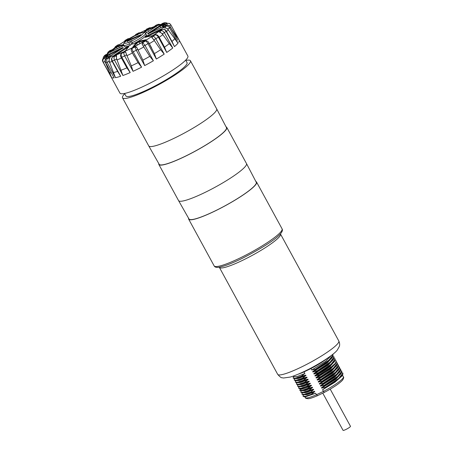 <?xml version="1.0" encoding="UTF-8"?>
<svg xmlns="http://www.w3.org/2000/svg" width="453" height="453" viewBox="0 0 453 453"><rect width="100%" height="100%" fill="white"/><g stroke="black" fill="none" stroke-linecap="round" stroke-linejoin="round"><path stroke-width="0.68" d="M327.74 358.04A21.665 3.228 151.4 0 1 310.99 368.527L311.789 369.993L316.387 368.889L312.689 371.641L312.887 372.009L317.349 370.65L313.787 373.657L313.986 374.025L318.448 372.666L314.886 375.673L315.084 376.041L319.546 374.682L315.984 377.689L316.183 378.057L320.645 376.698L317.083 379.705L317.281 380.067L321.879 378.963L318.182 381.715L318.38 382.083L322.978 380.979L319.28 383.731L319.478 384.099L324.076 382.995L320.379 385.746L320.577 386.115L325.175 385.01L321.477 387.762L321.675 388.13L326.273 387.026L322.576 389.778L323.442 391.364L316.466 394.739L317.564 395.656C310.871 398.521 308.94 398.663 308.448 398.702C306.177 398.555 305.141 398.187 305.339 397.587A21.665 3.228 -28.6 0 0 316.466 394.739L315.662 393.272L311.069 394.376L314.767 391.624L307.145 394.648L303.787 394.744M305.515 396.76L315.662 393.272M323.442 391.364L324.331 392.389C333.385 387.581 339.495 383.465 342.661 380.027C343.742 378.085 343.98 377.026 343.38 376.845A21.665 3.228 -28.6 0 1 323.442 391.364M322.576 389.778L334.999 382.156L341.913 376.058M304.416 394.744L314.563 391.256L314.767 391.624M314.563 391.256L310.107 392.615L313.669 389.608L306.047 392.638L302.689 392.728M303.317 392.734L313.465 389.24L313.669 389.608M313.465 389.24L308.867 390.344L312.57 387.592L304.948 390.622L301.59 390.713M302.111 390.713C303.793 390.758 307.213 389.597 312.366 387.224L312.57 387.592M312.366 387.224L307.768 388.329L311.471 385.577C306.313 387.949 302.893 389.11 301.211 389.065L300.492 388.697M301.12 388.702L311.268 385.209L311.471 385.577M311.268 385.209L306.67 386.313L310.373 383.561L302.746 386.59L299.393 386.681M300.016 386.686L310.169 383.193L310.373 383.561M310.169 383.193L305.571 384.303L309.274 381.545L301.647 384.574L298.295 384.671M298.918 384.671L309.071 381.183L309.274 381.545M309.071 381.183L304.473 382.287L308.17 379.535L300.549 382.559L297.196 382.655M297.819 382.655L307.972 379.167L308.17 379.535M307.972 379.167L303.374 380.271L307.072 377.519L299.45 380.543L296.098 380.639M296.721 380.639L306.874 377.151L307.072 377.519M306.874 377.151L302.276 378.255L305.973 375.503L298.351 378.527L294.999 378.623M295.622 378.623L305.775 375.135L305.973 375.503M305.775 375.135L301.177 376.239L304.875 373.487L297.253 376.517L293.94 376.681L293.567 375.99M310.781 368.17L310.99 368.527L304.014 371.902L304.875 373.487M303.227 395.209L302.989 396.177L304.031 396.754L311.205 394.625M302.989 396.177L305.424 396.296L311.069 394.376M302.128 393.193L301.885 394.167L302.932 394.739L310.107 392.615M301.885 394.167L304.325 394.286L309.971 392.36M301.03 391.177L300.786 392.151L301.834 392.723L309.008 390.599M300.786 392.151L303.227 392.27L308.867 390.344M300.226 388.697L299.829 390.384L302.27 390.718M299.688 390.135L300.413 390.452C301.704 390.52 304.156 389.812 307.768 388.329M298.833 387.145L298.589 388.119L299.637 388.697L306.811 386.568M298.589 388.119L301.03 388.238L306.67 386.313M297.734 385.135L297.491 386.103L298.538 386.681L305.713 384.552M297.491 386.103L299.931 386.222L305.571 384.303M296.636 383.119L296.392 384.087L297.44 384.665L304.614 382.536M296.392 384.087L298.833 384.206L304.473 382.287M295.537 381.103L295.294 382.072L296.341 382.649L303.516 380.52M295.294 382.072L297.734 382.19L303.374 380.271M294.439 379.087L294.195 380.056L295.243 380.633L302.417 378.504M294.195 380.056L296.636 380.175L302.276 378.255M293.34 377.072L293.097 378.045L294.144 378.617L301.319 376.488M293.097 378.045L295.537 378.164L301.177 376.239M298.006 374.252A21.665 3.228 151.4 0 0 304.014 371.902L303.855 371.636M188.595 218.272A38.686 5.764 -28.6 0 0 188.658 219.133A38.686 5.764 -28.6 0 0 219.96 208.55A38.686 5.764 -28.6 0 0 255.741 184.614A38.686 5.764 -28.6 0 0 256.585 182.095A38.686 5.764 -28.6 0 0 255.9 181.579M246.489 163.567L256.268 182.287A38.312 5.708 151.4 0 1 214.682 211.121A38.312 5.708 151.4 0 1 188.992 218.969L178.556 200.605A38.686 5.764 -28.6 0 0 204.496 192.684A38.686 5.764 -28.6 0 0 245.634 166.075A38.686 5.764 -28.6 0 0 246.489 163.567A38.686 5.764 -28.6 0 0 246.477 163.556L226.777 127.418A38.686 5.764 -28.6 0 0 226.087 126.902M158.782 163.595A38.686 5.764 -28.6 0 0 158.844 164.456A38.686 5.764 -28.6 0 0 190.147 153.873A38.686 5.764 -28.6 0 0 225.934 129.932A38.686 5.764 -28.6 0 0 226.777 127.418M158.844 164.456L178.55 200.594A38.686 5.764 -28.6 0 0 178.556 200.605M216.676 108.89L226.455 127.61A38.312 5.708 151.4 0 1 184.869 156.438A38.312 5.708 151.4 0 1 159.179 164.292L148.743 145.928A38.686 5.764 -28.6 0 0 174.688 138.001A38.686 5.764 -28.6 0 0 215.821 111.393A38.686 5.764 -28.6 0 0 216.676 108.89A38.686 5.764 -28.6 0 0 216.67 108.879L190.447 60.781A38.686 5.764 151.4 0 1 148.465 89.909A38.686 5.764 -28.6 0 1 122.514 97.82A38.686 5.764 -28.6 0 1 124.705 93.76M122.514 97.82L148.737 145.917A38.686 5.764 -28.6 0 0 148.743 145.928M185.843 60.43A38.686 5.764 151.4 0 1 190.447 60.781M124.552 93.471L125.911 95.968A34.819 5.187 -28.6 0 0 149.264 88.845A34.819 5.187 -28.6 0 0 187.049 62.633L185.69 60.141M106.279 56.506L104.145 57.65C102.576 58.703 102.157 60.085 102.882 61.806A38.686 5.764 -28.6 0 0 102.922 61.885L119.949 93.12A38.686 5.764 -28.6 0 0 145.9 85.204A38.686 5.764 151.4 0 0 187.882 56.081L170.849 24.847L169.598 23.465L166.393 23.341L164.275 24.547M131.302 65.9L133.052 71.302L124.677 55.94C123.845 54.252 123.663 53.029 124.139 52.271A1.546 1.404 42.3 0 1 126.002 52.775L126.093 53.137A4.643 1.812 65.1 0 0 126.959 55.651L131.302 65.9A38.341 5.713 151.4 0 0 138.057 62.639L132.939 53.89M127.401 56.563L126.461 54.836L124.677 55.94A38.686 5.764 -28.6 0 1 121.834 57.208C121.019 55.509 120.945 54.235 121.625 53.392A1.546 1.28 48.6 0 0 121.33 53.573L122.978 52.197L121.625 53.392A35.589 5.306 -28.6 0 0 124.139 52.271L125.039 51.274L126.002 52.775M136.761 47.395A1.546 1.529 -7.7 0 0 134.824 47.016A35.589 5.306 -28.6 0 1 132.083 48.431A1.546 1.489 29.1 0 0 131.461 49.026L132.083 48.431C131.959 49.02 132.327 50.153 133.193 51.823A38.686 5.764 -28.6 0 0 136.296 50.221L134.751 46.506L136.936 47.707L142.871 60.147L144.671 65.583L136.296 50.221L137.684 49.218L136.936 47.707M136.642 35.113A1.546 0.481 64.2 0 0 136.262 34.972L126.704 40.6C123.709 42.961 122.752 44.519 123.822 45.26L124.552 46.602A12.378 1.846 -28.6 0 0 130.198 45.283L131.568 44.071L130.107 41.387A9.128 1.359 -28.6 0 0 132.066 40.493L131.71 40.963A1.546 0.481 -115.8 0 0 132.123 42.729L132.854 44.071A12.378 1.846 -28.6 0 0 145.215 36.416A12.378 1.846 -28.6 0 0 146.325 34.943A12.378 1.846 -28.6 0 0 146.291 34.751L145.56 33.409L144.252 32.469C144.462 31.987 142.599 32.457 138.652 33.879A1.546 0.838 -113 0 1 138.799 33.845M144.541 41.036L146.251 40.793C147.633 41.121 148.516 41.829 148.901 42.922L147.984 43.675C147.038 42.044 146.234 41.149 145.577 40.997L144.541 41.036A32.373 4.824 -28.6 0 0 151.427 36.738L152.899 36.416C153.878 36.37 154.858 37.157 155.838 38.771A38.686 5.764 -28.6 0 0 158.335 37.089C157.338 35.493 156.268 34.773 155.113 34.938L153.233 35.521L155.385 34.802C155.634 34.547 156.359 34.671 157.548 35.181L158.833 36.602L158.335 37.089L166.71 52.452L164.513 47.135L158.833 36.602M151.427 36.738L152.627 38.511A4.643 2.067 57.1 0 1 154.32 40.572L160.628 49.739L164.213 54.128A38.686 5.764 151.4 0 1 156.359 59.037L147.984 43.675A38.686 5.764 -28.6 0 1 145.005 45.419L153.38 60.781L149.779 56.342L143.788 46.942A36.982 5.51 151.4 0 1 138.142 50.051M149.75 44.62L154.405 53.63L156.359 59.037M153.233 35.521A32.373 4.824 -28.6 0 0 158.533 31.648L160.855 32.758A4.643 3.341 52.4 0 1 162.808 34.638L169.303 43.63A38.341 5.713 151.4 0 1 164.513 47.135M158.533 31.648L160.747 30.815C162.151 30.47 163.363 31.087 164.377 32.673A38.686 5.764 -28.6 0 0 166.098 31.263C165.068 29.688 163.793 29.128 162.265 29.57L160.798 30.192M159.779 30.628A32.373 4.824 -28.6 0 0 162.854 27.644L166.109 28.126A4.643 4.219 42.3 0 1 168.227 29.858L174.756 38.743A38.341 5.713 151.4 0 1 171.981 41.438L174.473 46.625L166.098 31.263L166.291 31.008C165.662 29.655 164.365 29.151 162.395 29.49L162.395 29.49A1.546 0.838 -113 0 1 162.627 29.451M162.854 27.644L165.543 26.399C167.208 25.815 168.561 26.302 169.609 27.865A38.686 5.764 -28.6 0 0 170.339 26.897C169.292 25.345 167.904 24.892 166.189 25.544L164.207 26.534M163.38 26.948A32.373 4.824 -28.6 0 0 163.867 25.221L167.746 25.175A4.643 4.581 -7.7 0 1 167.774 25.181M163.867 25.221L166.698 23.703C168.442 22.973 169.835 23.38 170.889 24.926A38.686 5.764 -28.6 0 0 170.849 24.847M165.152 24.026L161.444 24.655L165.283 22.661M165.102 24.02A1.546 0.442 -121.2 0 0 164.088 23.058A35.589 5.306 -28.6 0 0 162.865 23.233A1.546 0.691 -122.9 0 0 162.757 23.273L160.94 24.479M161.347 24.349L155.889 26.025L158.522 24.281L160.628 24.502M159.082 24.892A1.546 0.917 -125 0 0 158.018 24.536A35.589 5.306 -28.6 0 0 156.03 25.226A1.546 1.116 -127.6 0 0 155.815 25.345L154.258 26.585L147.865 29.162L149.456 27.809L150.979 27.758M146.88 28.958L146.291 29.388A1.546 1.404 -137.7 0 0 146.291 29.388L149.456 27.809M145.685 30.062L138.335 33.686L138.828 32.848L140.079 32.746M139.903 32.831A1.546 1.489 -150.9 0 0 138.76 32.922A35.589 5.306 -28.6 0 0 136.019 34.337A1.546 1.529 172.3 0 0 135.283 35.215L136.036 34.292L136.093 34.847L128.459 39.054L127.825 38.816L125.136 40.391L126.296 40.317L119.416 44.62L117.712 45.034L115.441 46.557L117.61 45.832L112.31 49.705L109.643 50.798L108.029 52.118L111.064 50.725L106.953 54.377M107.429 53.969L105.3 54.96L103.533 56.801L107.463 54.411L105.073 57.135M103.499 56.857L103.046 58.618M104.167 57.639L104.145 57.627C102.537 58.93 102.072 60.232 102.752 61.529L102.922 61.885A38.686 5.764 -28.6 0 0 103.227 62.214C102.497 60.492 102.905 59.094 104.45 58.012L107.225 56.432L105.204 59.649A4.643 4.558 112.9 0 0 105.419 62.367L111.602 77.576L103.227 62.214L104.847 61.574L105.204 59.649M108.584 57.191L106.755 58.295C105.311 59.388 104.96 60.798 105.702 62.52A38.686 5.764 -28.6 0 0 107.084 62.321C106.33 60.6 106.631 59.201 107.973 58.126L110.396 56.557L109.201 59.49A4.643 4.1 77.9 0 0 109.541 62.203L115.458 77.684L107.084 62.321L108.986 61.41L109.201 59.49M114.009 55.991L112.825 56.818C111.693 57.837 111.512 59.207 112.282 60.923A38.686 5.764 -28.6 0 0 114.535 60.141C113.748 58.431 113.839 57.095 114.813 56.127L116.585 54.768L116.461 57.225A4.643 3.143 69.4 0 0 117.027 59.87L122.91 75.504L114.535 60.141L116.495 59.071L116.461 57.225M126.885 67.871L121.076 57.395L121.834 57.208L130.209 72.571L126.885 67.871A38.341 5.713 151.4 0 1 121.098 70.198M114.462 55.64L112.672 56.891C110.945 58.375 111.506 60.509 111.908 60.962L112.282 60.923L120.657 76.285L117.604 71.41A38.341 5.713 151.4 0 1 113.482 72.52M111.908 60.962L117.604 71.41M114.077 77.882L105.594 62.491L114.077 77.882A38.686 5.764 151.4 0 1 111.602 77.576M169.592 25.889L170.889 24.926L179.263 40.283L171.755 29.371M176.534 38.262L170.277 26.789M166.109 28.126L167.865 28.964L169.609 27.865L177.984 43.222L174.756 38.743M160.855 32.758L162.429 33.754L164.377 32.673L172.757 48.029L169.303 43.63M131.461 49.026C131.036 49.773 131.211 50.838 131.987 52.225L133.193 51.823L141.574 67.186L138.057 62.639M134.751 46.506A32.373 4.824 -28.6 0 0 142.384 42.299L142.412 44.688A4.643 0.538 60.4 0 1 143.788 46.942M142.384 42.299L145.005 45.419L143.346 46.098L144.286 47.825M146.313 35.011L146.461 34.875A12.537 1.869 151.4 0 1 145.339 36.359L145.215 36.416M145.356 36.835L145.339 36.359M130.198 45.283L129.467 43.935A1.546 0.838 67 0 1 129.388 42.021L130.107 41.387M131.71 40.963A10.832 1.614 -28.6 0 0 142.859 33.935A10.832 1.614 -28.6 0 0 138.522 33.964L137.808 34.598A9.128 1.359 -28.6 0 0 135.849 35.487L136.2 35.023A10.832 1.614 -28.6 0 0 125.056 42.044A10.832 1.614 -28.6 0 0 129.388 42.021M331.505 355.322L325.56 361.392L311.789 369.993M316.251 368.64L328.895 360.192L333.034 354.959L332.479 354.569M316.387 368.889L327.06 361.964L332.842 356.641L333.034 354.959M312.689 371.641L325.107 364.019L332.015 357.938L332.842 356.641M332.576 357.055L327.157 363.04L312.887 372.009M317.349 370.65L329.994 362.207L334.133 356.975L332.938 356.488M317.485 370.905L328.159 363.98L333.94 358.657L334.133 356.975M313.787 373.657L326.205 366.035L333.125 359.937M333.674 359.07L328.255 365.056L313.986 374.025M318.448 372.666L331.092 364.218L335.231 358.991L334.037 358.504M318.584 372.921L329.257 365.996L335.039 360.673L335.231 358.991M314.886 375.673L327.304 368.051L334.223 361.953M334.773 361.086L329.671 366.828C325.667 369.852 320.803 372.927 315.084 376.041M319.546 374.682L330.945 367.213L335.311 363.34L336.33 361.007L335.135 360.514M319.682 374.937L331.081 367.468L336.137 362.689L336.33 361.007M315.984 377.689C321.704 374.574 326.562 371.5 330.571 368.476L335.311 363.98L336.137 362.689M335.871 363.102L330.452 369.087L316.183 378.057M320.645 376.698L333.289 368.249L337.428 363.023L336.234 362.53M320.781 376.953L331.454 370.027L337.236 364.705L337.428 363.023M317.083 379.705L329.507 372.077L336.409 365.996L337.236 364.705M336.97 365.118L331.551 371.098L317.281 380.067M321.743 378.714L334.388 370.265L338.527 365.039L337.332 364.546M321.879 378.963L332.559 372.043L338.334 366.72L338.527 365.039M318.182 381.715L330.605 374.093L337.508 368.012L338.334 366.72M338.068 367.134L332.649 373.113L318.38 382.083M322.842 380.73L335.486 372.281L339.625 367.055L338.431 366.562M322.978 380.979L333.657 374.053L339.433 368.736L339.625 367.055M319.28 383.731L331.704 376.109L338.606 370.027L339.433 368.731M339.167 369.144L333.748 375.129L319.478 384.099M323.94 382.745L336.585 374.297L340.724 369.07L339.529 368.578M324.076 382.995L334.756 376.069L340.531 370.747L340.724 369.07M320.379 385.746L332.802 378.125L339.716 372.026M340.271 371.16L334.846 377.145L320.577 386.115M325.039 384.761L337.683 376.313L341.828 371.081L340.628 370.594M325.175 385.01L335.854 378.085L341.63 372.762L341.822 371.081M321.477 387.762L333.901 380.141L340.815 374.042M341.369 373.176L335.945 379.161L321.675 388.13M326.137 386.771L338.782 378.329L342.927 373.096L341.726 372.609M326.273 387.026L336.953 380.101L342.728 374.778L342.927 373.096M301.211 389.065L300.549 390.701C301.84 390.769 304.291 390.061 307.91 388.583M330.214 389.127L350.486 426.307A4.224 0.629 151.4 0 1 345.899 429.484A4.224 0.629 151.4 0 1 343.063 430.35L322.774 393.136M338.816 340.996A34.819 5.187 151.4 0 1 301.035 367.207A34.819 5.187 -28.6 0 1 277.678 374.331C279.852 376.834 281.341 377.978 282.14 377.762L283.521 378.012L290.265 377.066C294.331 375.865 299.24 373.872 305.011 371.086C318.895 364.472 334.189 354.416 337.309 350.044L339.337 346.432C339.274 346.432 340.356 344.569 338.816 340.996L280.509 234.059A34.819 5.187 151.4 0 1 242.729 260.271A34.819 5.187 -28.6 0 1 219.377 267.389L277.678 374.331M240.096 257.972A38.686 5.764 151.4 0 1 214.144 265.883C214.926 267.44 217.066 267.791 220.577 266.925C225.543 265.792 232.383 263.131 241.092 258.94C262.938 247.91 285.452 233.969 282.077 228.85A38.686 5.764 151.4 0 1 240.096 257.972M130.209 72.571A38.686 5.764 151.4 0 1 122.91 75.504M120.657 76.285A38.686 5.764 151.4 0 1 115.458 77.684M141.574 67.186A38.686 5.764 151.4 0 1 137.248 69.332A38.686 5.764 151.4 0 1 133.052 71.302M126.461 54.836L126.093 53.137M132.412 53.018A36.982 5.51 151.4 0 1 126.959 55.651M125.039 51.274A32.373 4.824 -28.6 0 0 132.508 47.667M142.231 44.383A1.546 1.518 -67.1 0 1 142.944 42.537A35.589 5.306 -28.6 0 0 145.577 40.997A1.546 1.467 -92.3 0 1 146.251 40.793M116.585 54.768A32.373 4.824 -28.6 0 0 122.978 52.197M112.672 56.891A1.546 0.917 55 0 1 112.825 56.818A35.589 5.306 -28.6 0 0 114.813 56.127A1.546 1.116 52.4 0 1 116.461 56.829M110.396 56.557A32.373 4.824 -28.6 0 0 114.954 55.334M106.636 58.375A1.546 0.442 58.8 0 1 106.687 58.318A1.546 0.442 58.8 0 1 106.755 58.295A35.589 5.306 -28.6 0 0 107.973 58.126A1.546 0.691 57.1 0 1 109.269 59.071M107.225 56.432A32.373 4.824 -28.6 0 0 109.394 56.699M106.619 56.308L104.145 57.65A35.589 5.306 -28.6 0 0 104.45 58.012L105.311 59.224M107.463 54.411A32.373 4.824 -28.6 0 0 106.976 56.138M105.481 54.875A1.546 0.606 65.1 0 0 105.379 54.898A1.546 0.606 65.1 0 0 105.3 54.96A35.589 5.306 -28.6 0 0 104.654 55.81A1.546 0.351 63.4 0 0 105.005 57.169M111.064 50.725A32.373 4.824 -28.6 0 0 107.99 53.709M110.492 50.391A1.546 1.048 69.4 0 0 110.283 50.436A1.546 1.048 69.4 0 0 110.096 50.543A35.589 5.306 -28.6 0 0 108.573 51.784A1.546 0.838 67 0 0 108.369 52.91M117.61 45.832A32.373 4.824 -28.6 0 0 112.31 49.705M119.422 44.536L118.346 44.768A1.546 1.365 77.9 0 0 117.939 44.938A35.589 5.306 -28.6 0 0 115.73 46.421A1.546 1.229 72.7 0 0 115.215 47.406M126.296 40.317A32.373 4.824 -28.6 0 0 119.416 44.62M129.026 38.664A1.546 1.518 112.9 0 0 127.899 38.816A35.589 5.306 -28.6 0 0 125.266 40.362A1.546 1.467 87.7 0 0 124.586 41.285M136.093 34.847A32.373 4.824 -28.6 0 0 128.459 39.054M145.804 30.079A32.373 4.824 -28.6 0 0 138.335 33.686M150.339 28.024A1.546 1.28 -131.4 0 0 149.218 27.961A35.589 5.306 -28.6 0 0 146.704 29.083A1.546 1.404 -137.7 0 0 146.291 29.383M154.258 26.585A32.373 4.824 -28.6 0 0 147.865 29.162M160.447 24.796A32.373 4.824 -28.6 0 0 155.889 26.025M163.612 24.921A32.373 4.824 -28.6 0 0 161.444 24.655M167.333 25.04L166.698 23.703A35.589 5.306 -28.6 0 0 166.393 23.341L166.347 23.369M165.713 27.961A1.546 0.606 -114.9 0 1 165.543 26.399A35.589 5.306 -28.6 0 0 166.189 25.544A1.546 0.351 -116.6 0 1 166.228 25.504L166.228 25.504A1.546 0.351 -116.6 0 1 166.285 25.493M160.509 32.554A1.546 1.048 -110.6 0 1 160.747 30.815A35.589 5.306 -28.6 0 0 162.265 29.57A1.546 0.838 -113 0 1 162.395 29.49L160.283 30.385M152.355 38.256A1.546 1.365 -102.1 0 1 152.899 36.416A35.589 5.306 -28.6 0 0 155.113 34.938A1.546 1.229 -107.3 0 1 155.385 34.802M107.016 55.555A2.089 0.311 151.4 0 1 109.286 54.02L121.778 47.984A2.089 0.311 151.4 0 1 123.165 47.537A2.089 0.311 151.4 0 1 122.304 48.352L111.33 55.447A2.089 0.311 151.4 0 1 108.641 56.687A32.265 4.807 151.4 0 1 107.016 55.555A0.544 0.532 8.4 0 1 107.746 55.776L121.834 48.641M125.792 50.47A2.089 0.311 151.4 0 1 123.21 52.072A32.265 4.807 151.4 0 1 114.717 55.385A2.089 0.311 151.4 0 1 115.096 54.637L126.064 47.542A2.089 0.311 151.4 0 1 128.108 46.472A2.089 0.311 151.4 0 1 128.816 46.472L125.792 50.47A0.544 0.51 -142.9 0 0 125.617 50.617L123.295 52.038M145.889 39.762A2.089 0.311 151.4 0 1 144.937 40.781A32.265 4.807 151.4 0 1 134.547 46.597A2.089 0.311 151.4 0 1 132.814 47.078L135.838 43.08A2.089 0.311 151.4 0 1 137.338 42.016A2.089 0.311 151.4 0 1 139.196 41.2L145.889 39.762A0.544 0.476 77.9 0 0 145.673 40.283M159.858 29.587A2.089 0.311 151.4 0 1 161.087 29.428A32.265 4.807 151.4 0 1 154.886 34.343A2.089 0.311 151.4 0 1 152.055 35.77L145.362 37.208A2.089 0.311 151.4 0 1 145.447 36.772A2.089 0.311 151.4 0 1 147.367 35.623L159.858 29.587L160 30.204L160.402 30.023M159.507 25.912A2.089 0.311 151.4 0 1 162.202 24.666A32.265 4.807 151.4 0 1 163.827 25.798A2.089 0.311 151.4 0 1 161.557 27.339L149.065 33.369A2.089 0.311 151.4 0 1 147.678 33.816A2.089 0.311 151.4 0 1 148.539 33.007L159.507 25.912L160.017 26.325L162.01 25.408A31.721 4.728 151.4 0 1 163.527 25.963L161.602 27.316M143.89 32.418L145.051 30.883A2.089 0.311 151.4 0 1 147.633 29.281A32.265 4.807 151.4 0 1 156.126 25.974A2.089 0.311 151.4 0 1 155.747 26.716L145.515 33.335M125.611 41.455L124.954 41.597A2.089 0.311 151.4 0 1 125.906 40.572A32.265 4.807 151.4 0 1 136.296 34.756A2.089 0.311 151.4 0 1 138.029 34.275L137.78 34.609M123.476 45.736L123.946 45.487A2.089 0.311 151.4 0 1 123.476 45.736L110.985 51.767A2.089 0.311 151.4 0 1 109.756 51.925A32.265 4.807 151.4 0 1 115.957 47.01A2.089 0.311 151.4 0 1 118.788 45.583L123.607 44.547M132.661 43.715A9.824 1.467 151.4 0 1 131.279 44.332M154.32 40.572A36.982 5.51 151.4 0 1 149.32 43.698M153.38 60.781A38.686 5.764 151.4 0 1 144.671 65.583M179.263 40.283A38.686 5.764 151.4 0 1 178.714 42.259M177.984 43.222A38.686 5.764 151.4 0 1 174.473 46.625M172.757 48.029A38.686 5.764 151.4 0 1 166.71 52.452M152.627 38.511L153.912 39.705L155.838 38.771L164.213 54.128M154.405 53.63A38.341 5.713 -28.6 0 0 160.628 49.739M153.912 39.705L154.852 41.433M162.808 34.638A36.982 5.51 151.4 0 1 159.207 37.282M168.227 29.858A36.982 5.51 151.4 0 1 166.562 31.512M167.746 25.175L169.564 25.906M160.685 24.621L162.757 23.273A1.546 0.691 -122.9 0 0 162.672 23.358M155.815 25.345L154.371 26.455M112.112 49.751L109.643 50.798M107.695 53.822L104.4 55.651M105.787 63.301L104.847 61.574M108.975 56.931L106.687 58.318C105.306 59.201 104.943 60.594 105.594 62.491M109.926 63.137L108.986 61.41M112.208 61.512A36.982 5.51 151.4 0 1 109.541 62.203M117.435 60.798L116.495 59.071M121.455 58.097A36.982 5.51 151.4 0 1 117.027 59.87M111.228 72.831A38.341 5.713 151.4 0 1 109.377 72.582M176.33 35.679A38.341 5.713 151.4 0 1 175.974 37.106M167.865 28.964L168.805 30.685M162.429 33.754L163.369 35.481M134.292 56.461L131.999 52.163M138.624 50.946L137.684 49.218M142.412 44.688L143.346 46.098M149.779 56.342A38.341 5.713 151.4 0 1 142.871 60.147M109.286 54.02L110.215 56.081M121.778 47.984L121.914 48.59M108.641 56.687A0.544 0.515 -89.4 0 1 108.901 56.619L107.825 56.331A31.721 4.728 151.4 0 1 107.746 55.776L108.159 56.529M123.21 52.072L114.802 55.34A0.544 0.419 -108 0 1 114.898 55.323M114.717 55.385A0.544 0.419 -108 0 1 114.802 55.34L114.954 55.64M115.543 55.09L128.273 47.101M115.096 54.637L115.611 55.068M126.064 47.542L127.01 48.765M128.816 46.472A0.544 0.51 -142.9 0 0 128.641 46.614L125.617 50.617M144.937 40.781L134.558 46.591M134.547 46.597L133.12 47.18L133.499 47.423M132.814 47.078A0.544 0.51 37.1 0 1 133.346 47.123M133.828 46.936L136.557 43.324L139.043 41.931L145.203 40.606M135.838 43.08A0.544 0.51 37.1 0 1 136.557 43.324L137.48 45.023M139.196 41.2A0.544 0.476 77.9 0 0 139.043 41.931L139.977 43.647M145.362 37.208A0.544 0.476 -102.1 0 1 145.656 37.146M146.211 36.999L160.062 30.323M147.367 35.623L147.746 36.67M162.202 24.666A0.544 0.515 90.6 0 0 162.01 25.408L162.712 26.699M163.827 25.798A0.544 0.532 -171.6 0 0 163.55 26.195M161.557 27.339L149.111 33.346M149.065 33.369L148.018 33.765L148.397 34.009M148.539 33.007L149.02 33.386M149.331 33.233L160.017 26.325L160.77 27.712M145.051 30.883A0.544 0.51 37.1 0 1 145.77 31.132L147.684 29.943A31.721 4.728 151.4 0 1 155.504 26.863M147.633 29.281L148.482 31.41M156.126 25.974A0.544 0.419 72 0 0 155.979 26.551M144.66 32.599L145.77 31.132L146.591 32.633M124.954 41.597A0.544 0.476 -102.1 0 1 125.249 41.529M125.906 40.572L126.257 40.934M138.029 34.275A0.544 0.51 -142.9 0 0 137.854 34.422L137.684 34.649M109.756 51.925A0.544 0.464 47 0 1 110.322 52.05M110.866 51.818A31.721 4.728 151.4 0 1 116.54 47.372L118.635 46.319L123.794 45.209M115.957 47.01A0.544 0.334 54.6 0 1 116.54 47.372L117.276 48.726M118.788 45.583A0.544 0.476 77.9 0 0 118.635 46.319L119.388 47.701M110.317 52.406L109.937 52.163L123.522 45.713M132.123 42.729A12.378 1.846 -28.6 0 0 145.56 33.409M123.822 45.26A12.378 1.846 -28.6 0 0 129.467 43.935M127.621 41.229L126.959 41.291L128.845 39.966L140.957 34.688L139.065 36.014L127.689 41.195M127.35 40.889A0.544 0.481 44.2 0 1 127.984 41.053M128.703 40.725L139.382 35.855M128.845 39.966L128.935 40.623M140.294 34.756L140.322 35.283M329.671 366.828L330.945 367.213L330.571 368.476M304.886 396.76L305.339 397.587M342.474 375.18L343.38 376.845M324.331 392.389L317.564 395.656M305.565 396.76L304.031 396.754M303.527 394.744L303.204 395.243M304.467 394.75L302.932 394.739M302.428 392.728L302.106 393.227M303.368 392.734L301.834 392.723M301.324 390.713L301.007 391.211M301.171 388.702L299.637 388.697M299.127 386.681L298.81 387.179M300.073 386.686L298.538 386.681M298.029 384.665L297.712 385.163M298.974 384.671L297.44 384.665M296.93 382.649L296.613 383.147M297.876 382.655L296.341 382.649M295.832 380.639L295.515 381.137M296.777 380.639L295.243 380.633M294.733 378.623L294.416 379.121M295.679 378.623L294.144 378.617M293.776 376.381L293.317 377.106M188.658 219.133L214.144 265.883M256.585 182.095L282.077 228.85M151.562 47.803L148.901 42.922M163.788 26.721L166.228 25.504C167.769 24.807 169.145 25.249 170.356 26.812L177.667 40.215M163.941 24.717L166.364 23.341L169.598 23.465M167.038 23.058L165.617 22.65L163.765 22.877M156.432 25.006L158.522 24.281M136.036 34.292L138.828 32.848M129.23 38.737L127.825 38.816M125.136 40.391L124.365 41.416M118.346 44.768L117.712 45.034M115.441 46.557L114.552 47.882M108.029 52.118L107.089 54.105M121.33 53.573C120.368 54.637 120.283 55.912 121.076 57.395M172.259 41.953L166.291 31.008M122.961 48.284L122.956 47.837L111.296 55.459L108.896 56.619M128.641 47.067L128.641 46.614M145.934 40.504L145.934 40.057L144.915 40.787M161.041 29.887L161.036 29.439L154.83 34.371L152.197 35.713L145.453 37.157L145.832 37.406M156.404 26.653L156.398 26.206L145.509 33.329M125.662 41.416L125.045 41.546L125.419 41.789M137.854 34.87L137.854 34.422M145.283 36.376L146.177 35.294M132.655 43.709L131.296 44.315M140.809 35.283L140.832 34.779L139.099 35.991L127.18 41.382L127.616 41.636M333.114 359.954L333.94 358.657M334.212 361.97L335.039 360.673M339.705 372.043L340.531 370.747M340.803 374.059L341.63 372.762M341.902 376.075L342.728 374.778"/></g></svg>
